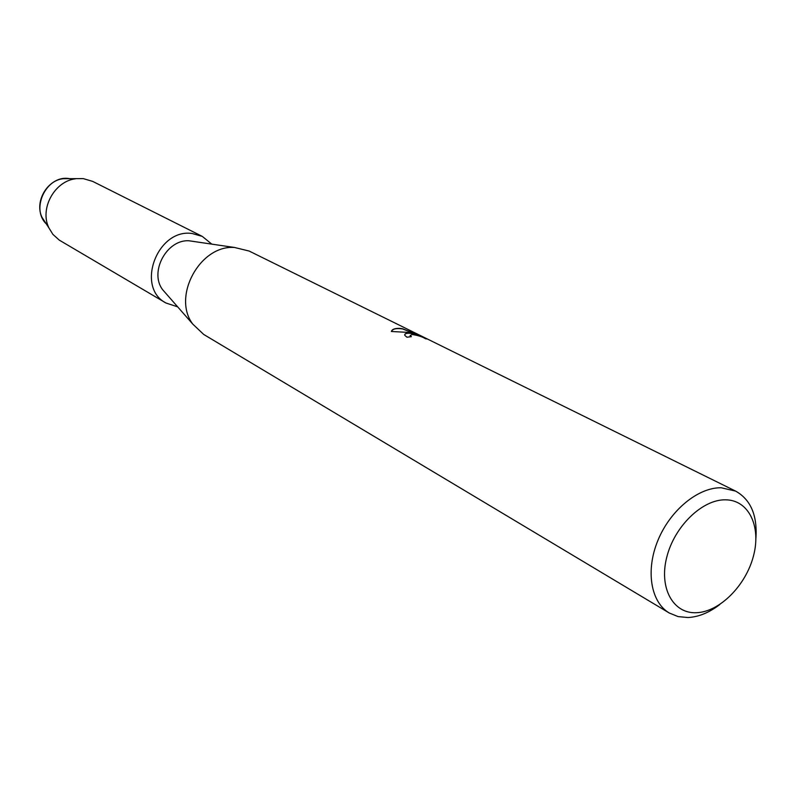 <?xml version="1.0" encoding="UTF-8"?>
<svg xmlns="http://www.w3.org/2000/svg" width="796" height="796" viewBox="0 0 796 796"><rect width="100%" height="100%" fill="white"/><g stroke="black" fill="none" stroke-linecap="round" stroke-linejoin="round"><path stroke-width="1.19" d="M47.85 225.238C29.362 210.88 45.86 174.672 69.162 178.583L70.257 178.742M719.803 604.512C709.276 612.622 698.669 616.96 687.993 617.527L678.112 616.601L669.267 613L203.716 334.449L192.811 324.131C171.747 296.709 200.104 244.651 234.561 247.486L249.148 251.048L735.653 491.122C750.678 499.599 757.434 515.281 755.931 538.186M166.304 293.873L162.623 289.674C149.021 271.943 166.971 238.989 189.249 240.81L194.771 241.626M409.214 333.036L414.716 333.952L407.9 332.38L391.383 331.484C392.04 329.265 394.856 328.231 399.831 328.38L402.607 328.748L417.99 334.947L409.134 330.569L426.915 338.827L425.601 338.837C422.766 336.897 418.288 335.444 412.169 334.499L410.069 335.604L411.403 336.678L406.935 337.205L404.776 335.325C404.408 333.862 405.89 333.096 409.214 333.036M669.267 613C650.72 602.124 645.427 570.473 657.934 540.355C670.272 510.196 698.192 487.291 721.216 487.769L735.653 491.122M725.484 499.818C748.767 499.878 761.414 526.405 753.474 555.976C745.862 585.538 719.604 611.925 696.48 612.711C673.247 613.935 658.809 588.214 666.72 557.349C674.272 526.494 702.321 499.301 725.484 499.818M411.064 336.698L410.079 335.623M426.726 338.937L415.89 333.385M404.706 334.758C405.622 332.977 408.945 332.768 414.676 334.131L414.716 333.952M415.85 333.574L410.776 331.375M417.99 334.947L402.567 328.927C396.219 328.032 392.498 328.887 391.403 331.484M45.949 223.368L42.049 217.398C34.527 202.333 46.397 180.553 63.133 178.702L83.311 178.622L92.674 181.389L202.313 236.412L211.806 244.133M177.657 306.828L166.016 303.037C135.24 287.386 157.419 228.094 192.224 233.517L202.313 236.412M166.016 303.037L59.282 240.123L52.884 234.352L48.914 227.915C39.392 208.841 54.496 181.11 75.69 178.762M162.623 289.674L192.811 324.131M189.249 240.81L234.561 247.486M42.049 217.398L48.914 227.915"/></g></svg>
